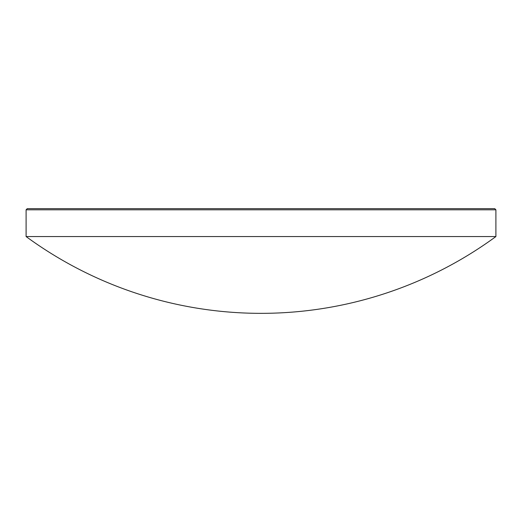 <?xml version="1.0" encoding="UTF-8"?>
<svg xmlns="http://www.w3.org/2000/svg" width="522" height="522" viewBox="0 0 522 522"><rect width="100%" height="100%" fill="white"/><g stroke="black" fill="none" stroke-linecap="round" stroke-linejoin="round"><path stroke-width="0.78" d="M27.255 208.65L494.745 208.65L495.9 209.805L26.1 209.805L27.255 208.65M495.9 236.557A397.666 397.666 0 0 1 26.1 236.557L495.9 236.557L495.9 209.805M26.1 236.557L26.1 209.805"/></g></svg>
